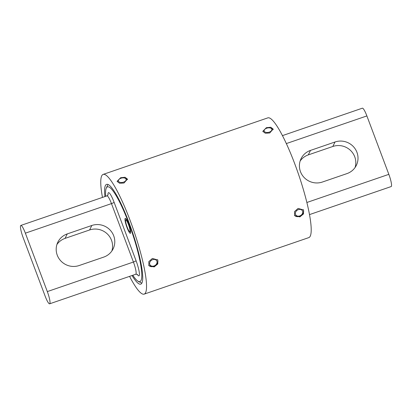 <?xml version="1.0" encoding="UTF-8"?>
<svg xmlns="http://www.w3.org/2000/svg" width="412" height="412" viewBox="0 0 412 412"><rect width="100%" height="100%" fill="white"/><g stroke="black" fill="none" stroke-linecap="round" stroke-linejoin="round"><path stroke-width="0.62" d="M356.941 152.316A17.129 16.64 26.1 0 0 335.033 141.986L310.499 150.406A17.129 16.64 26.1 0 0 301.069 158.677A17.129 16.64 26.1 0 0 303.881 177.237A17.129 16.64 26.1 0 0 322.39 182.032L346.925 173.612A17.129 16.64 26.1 0 0 356.359 165.341A17.129 16.64 26.1 0 0 356.941 152.316M355.082 167.493A17.129 16.64 26.1 0 0 354.742 156.802A17.129 16.64 26.1 0 0 332.834 146.471L308.3 154.891A17.129 16.64 26.1 0 0 300.142 161.004M282.431 135.63L362.354 108.191A10.547 1.792 71.1 0 1 366.881 115.927L388.84 174.348A10.547 1.792 71.1 0 1 391.4 186.327A10.547 1.792 71.1 0 1 391.163 186.564L309.536 214.585M126.999 227.537A7.91 1.344 -108.9 0 0 130.393 233.336A7.91 1.344 -108.9 0 0 128.647 224.174A7.91 1.344 -108.9 0 0 125.258 218.375A7.91 1.344 -108.9 0 0 126.999 227.537M56.918 244.507A17.129 16.64 -153.9 0 1 65.075 238.388L89.61 229.968A17.129 16.64 -153.9 0 1 107.218 233.846A17.129 16.64 -153.9 0 1 111.858 250.996M57.258 255.198A17.129 16.64 -153.9 0 1 57.845 242.174A17.129 16.64 -153.9 0 1 67.274 233.903L91.809 225.482A17.129 16.64 -153.9 0 1 110.318 230.277A17.129 16.64 -153.9 0 1 113.13 248.838A17.129 16.64 -153.9 0 1 103.7 257.109L79.166 265.529A17.129 16.64 -153.9 0 1 57.258 255.198M132.808 275.257A50.073 8.518 -108.9 0 0 138.329 281.381A50.073 8.518 -108.9 0 0 128.93 223.603A50.073 8.518 -108.9 0 0 106.301 188.078A50.073 8.518 -108.9 0 0 105.704 196.303M106.301 188.078L107.779 184.937A52.607 8.946 71.1 0 1 108.011 184.519M141.867 283.142A52.607 8.946 71.1 0 1 141.429 282.951L138.329 281.381M23.16 237.652L45.119 296.074A10.547 1.792 -108.9 0 0 49.646 303.809A10.547 1.792 -108.9 0 0 49.878 303.572A10.547 1.792 -108.9 0 0 47.318 291.588L25.359 233.166A10.547 1.792 -108.9 0 0 20.837 225.436A10.547 1.792 -108.9 0 0 20.6 225.673A10.547 1.792 -108.9 0 0 23.16 237.652M269.716 132.988L265.251 133.21L262.841 131.274L266.353 127.689L270.766 127.251L273.156 129.069L269.716 132.988M299.885 216.908L294.595 215.605L294.544 211.567L298.077 208.436L303.495 209.95L303.51 213.921L299.885 216.908M124.002 183.016L119.537 183.237L117.126 181.295L120.639 177.716L125.052 177.278L127.442 179.091L124.002 183.016M154.17 266.935L148.881 265.627L148.83 261.589L152.363 258.463L157.781 259.972L157.796 263.943L154.17 266.935M104.931 196.565A52.731 8.966 71.1 0 1 106.543 184.391A52.731 8.966 71.1 0 1 129.167 223.052A52.731 8.966 71.1 0 1 140.791 284.141A52.731 8.966 71.1 0 1 132.036 275.525M102.464 197.415A63.278 10.763 71.1 0 1 103.118 174.415L267.785 117.884A63.278 10.763 71.1 0 1 294.93 164.28A63.278 10.763 71.1 0 1 308.882 237.585L144.215 294.117A63.278 10.763 71.1 0 1 129.569 276.37M103.118 174.415A63.278 10.763 71.1 0 1 130.264 220.811A63.278 10.763 71.1 0 1 144.215 294.117M125.938 178.932A3.924 2.24 -12.1 0 0 124.718 178.077A3.924 2.24 -12.1 0 0 119.197 179.256A3.924 2.24 -12.1 0 0 118.625 181.44A3.924 2.24 -12.1 0 0 123.533 182.155A3.924 2.24 -12.1 0 0 125.938 178.932M117.327 181.81A5.274 3.008 167.9 0 1 118.368 180.018L119.197 179.256M124.718 178.077L125.789 178.437A5.274 3.008 167.9 0 1 127.426 179.586A5.274 3.008 167.9 0 1 127.473 179.658M271.652 128.91A3.924 2.24 -12.1 0 0 270.432 128.055A3.924 2.24 -12.1 0 0 264.911 129.234A3.924 2.24 -12.1 0 0 264.339 131.418A3.924 2.24 -12.1 0 0 269.247 132.134A3.924 2.24 -12.1 0 0 271.652 128.91M263.041 131.788A5.274 3.008 167.9 0 1 264.082 129.996L264.911 129.234M270.432 128.055L271.503 128.41A5.274 3.008 167.9 0 1 273.141 129.559A5.274 3.008 167.9 0 1 273.187 129.636M128.467 224.545A6.159 1.045 -108.9 0 0 125.825 220.029A6.159 1.045 -108.9 0 0 125.686 220.178A6.159 1.045 -108.9 0 0 127.184 227.167A6.159 1.045 -108.9 0 0 129.625 231.652A6.159 1.045 -108.9 0 0 129.826 231.678A6.159 1.045 -108.9 0 0 128.467 224.545M156.993 261.553A3.924 3.152 147.6 0 0 152.661 259.658A3.924 3.152 147.6 0 0 149.68 264.061A3.924 3.152 147.6 0 0 154.011 265.961A3.924 3.152 147.6 0 0 156.993 261.553M157.549 259.648A5.274 4.238 -32.4 0 1 157.822 260.441A5.274 4.238 -32.4 0 1 154.737 265.967A5.274 4.238 -32.4 0 1 148.691 265.282M302.707 211.531A3.924 3.152 147.6 0 0 298.376 209.631A3.924 3.152 147.6 0 0 295.394 214.039A3.924 3.152 147.6 0 0 299.725 215.934A3.924 3.152 147.6 0 0 302.707 211.531M303.263 209.62A5.274 4.238 -32.4 0 1 303.536 210.419A5.274 4.238 -32.4 0 1 300.451 215.94A5.274 4.238 -32.4 0 1 294.405 215.26M332.834 146.471L335.033 141.986M366.881 115.927L286.319 143.582M306.899 202.477L388.84 174.348M308.3 154.891L310.499 150.406M67.274 233.903L65.075 238.388M108.016 195.041A13.076 2.225 71.1 0 1 108.186 192.965A13.076 2.225 71.1 0 1 114.088 202.261L136.048 260.683A13.076 2.225 71.1 0 1 139.225 275.535A13.076 2.225 71.1 0 1 137.114 274.248M47.318 291.588L133.426 262.032L111.467 203.605L25.359 233.166M91.809 225.482L89.61 229.968M49.646 303.809L135.749 274.248A10.547 1.792 -108.9 0 0 135.986 274.011A10.547 1.792 -108.9 0 0 133.426 262.032A2.529 0.417 -20.6 0 0 136.048 260.683M114.088 202.261A2.529 0.417 -20.6 0 1 111.467 203.605A10.547 1.792 -108.9 0 0 106.945 195.875L108.176 194.722M20.837 225.436L106.945 195.875M135.749 274.248L137.469 274.433M125.686 220.178L126.19 219.096M129.625 231.652L130.686 232.193M138.617 281.854L138.535 281.484"/></g></svg>

